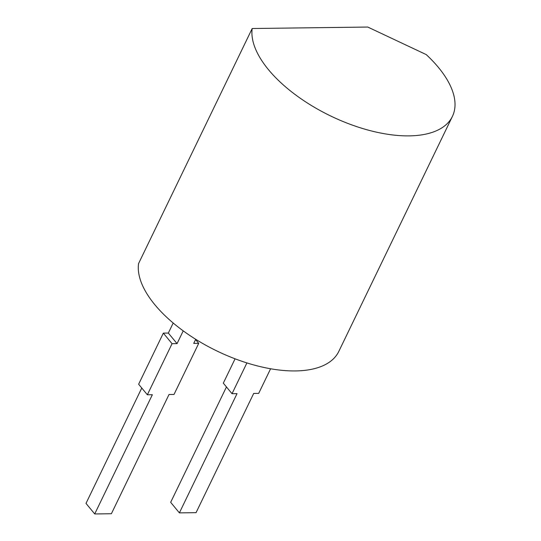<?xml version="1.0" encoding="UTF-8"?>
<svg xmlns="http://www.w3.org/2000/svg" width="541" height="541" viewBox="0 0 541 541"><rect width="100%" height="100%" fill="white"/><g stroke="black" fill="none" stroke-linecap="round" stroke-linejoin="round"><path stroke-width="0.81" d="M367.765 27.05L252.194 28.517A109.897 52.605 25.8 0 0 338.199 119.453A109.897 52.605 25.8 0 0 452.411 116.403A109.897 52.605 25.8 0 0 426.234 54.594L367.765 27.05M452.411 116.403L338.781 351.461A109.897 52.605 25.8 0 1 224.569 354.511A109.897 52.605 25.8 0 1 138.564 263.575L252.194 28.517M246.912 362.916L232.028 393.706L237.026 393.645L179.389 512.875L196.058 512.665L253.695 393.429L258.699 393.368L270.595 368.759M226.449 386.943L170.672 502.318L179.389 512.875M235.078 358.811L223.311 383.15L232.028 393.706M183.223 330.862L177.056 343.616L172.058 343.684L147.355 394.781L152.352 394.72L94.716 513.95L111.385 513.74L169.022 394.504L174.019 394.443L198.723 343.346L193.725 343.407L195.714 339.295M173.194 323.018L168.339 333.06L163.341 333.121L138.638 384.225L147.355 394.781M177.056 343.616L168.339 333.06M141.769 388.019L85.999 503.394L94.716 513.95M198.723 343.346L195.592 339.545M172.058 343.684L163.341 333.121"/></g></svg>
